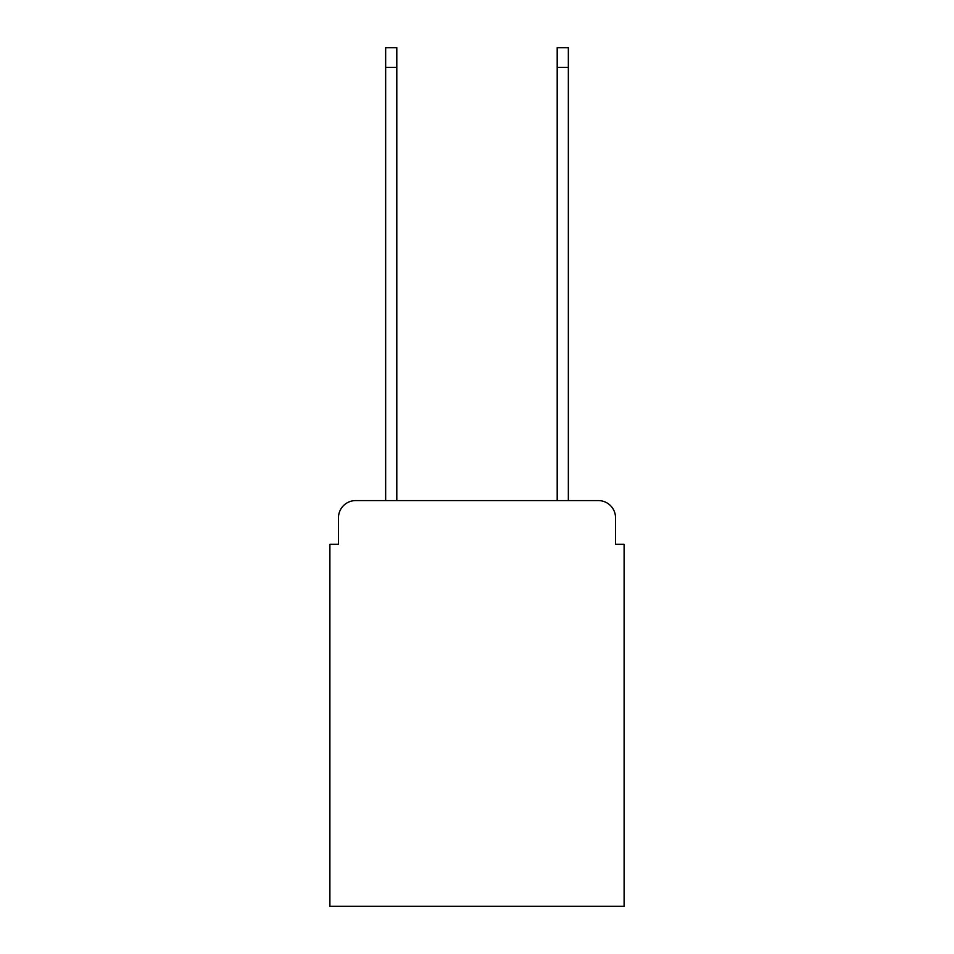 <?xml version="1.0" encoding="UTF-8"?>
<svg xmlns="http://www.w3.org/2000/svg" width="954" height="954" viewBox="0 0 954 954"><rect width="100%" height="100%" fill="white"/><g stroke="black" fill="none" stroke-linecap="round" stroke-linejoin="round"><path stroke-width="1.43" d="M338.479 517.748L338.479 544.329L338.479 517.748A17.16 17.16 0 0 1 355.627 500.588L385.654 500.588L385.654 47.7L396.804 47.7L396.804 500.588L557.196 500.588L557.196 47.7L568.346 47.7L568.346 500.588L598.373 500.588L355.627 500.588M615.521 544.329L615.521 517.748L615.521 544.329L624.107 544.329L624.107 906.3L329.893 906.3L329.893 544.329L338.479 544.329M615.521 517.748A17.16 17.16 0 0 0 598.373 500.588M385.654 67.424L396.804 67.424M568.346 67.424L557.196 67.424"/></g></svg>
